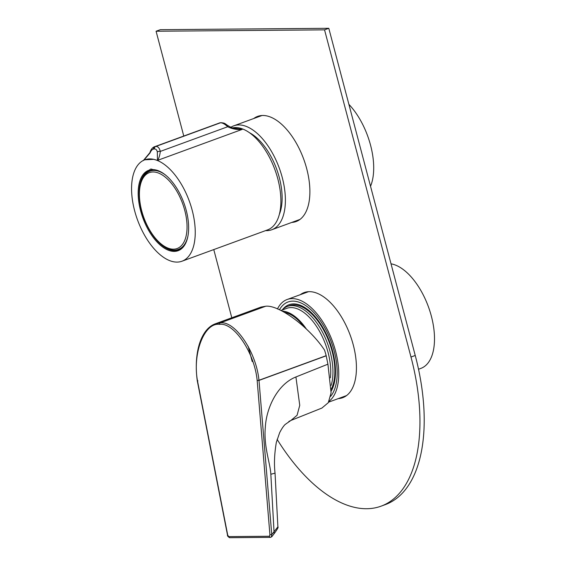 <?xml version="1.0" encoding="UTF-8"?>
<svg xmlns="http://www.w3.org/2000/svg" width="566" height="566" viewBox="0 0 566 566"><rect width="100%" height="100%" fill="white"/><g stroke="black" fill="none" stroke-linecap="round" stroke-linejoin="round"><path stroke-width="0.85" d="M329.051 401.273A55.327 28.222 -110.1 0 0 318.729 315.97A55.327 28.222 -110.1 0 0 287.111 299.513A55.327 28.222 -110.1 0 0 277.46 308.944M418.529 369.244L420.899 368.374A55.327 28.222 -110.1 0 0 434.299 333.289A55.327 28.222 -110.1 0 0 414.482 280.92A55.327 28.222 -110.1 0 0 391.028 263.827M282.632 309.503A49.794 25.399 69.9 0 1 306.496 308.647A49.794 25.399 69.9 0 1 317.469 319.521A49.794 25.399 69.9 0 1 334.06 383.939A49.794 25.399 69.9 0 1 331.202 391.106M279.448 309.793A52.688 26.878 69.9 0 1 288.837 301.72A52.688 26.878 69.9 0 1 328.881 336.062A52.688 26.878 69.9 0 1 330.608 396.356M282.109 310.048A48.74 24.862 69.9 0 1 287.464 306.404L289.375 305.697A48.74 24.862 69.9 0 1 325.245 333.112A48.74 24.862 69.9 0 1 331.252 389.203M287.464 306.404A48.74 24.862 69.9 0 1 321.651 330.629A48.74 24.862 69.9 0 1 331.152 385.361M280.913 310.479L286.729 308.35A47.155 24.055 69.9 0 1 317.526 327.926A47.155 24.055 69.9 0 1 330.403 377.862M282.158 311.102A47.155 24.055 69.9 0 1 306.383 329.037M284.457 312.34A46.101 23.517 69.9 0 1 304.154 326.943M265.588 230.61A55.327 28.222 -110.1 0 0 271.793 229.746A55.327 28.222 -110.1 0 0 279.279 168.088A55.327 28.222 -110.1 0 0 233.758 125.836A55.327 28.222 -110.1 0 0 230.893 127.265M370.539 186.271A55.327 28.222 -110.1 0 0 348.897 104.363M249.45 132.706A49.794 25.399 69.9 0 1 253.144 134.97A49.794 25.399 69.9 0 1 280.701 210.262A49.794 25.399 69.9 0 1 279.342 214.373M279.859 212.151A47.155 24.055 -110.1 0 0 281.012 208.974M254.212 135.748A47.155 24.055 -110.1 0 0 251.276 134.071M231.791 317.774L213.771 249.578M183.759 135.989L156.082 31.236L160.341 29.68L328.796 28.3L415.239 355.469A158.07 80.634 69.9 0 1 385.347 504.603L381.088 506.16A158.07 80.634 69.9 0 1 277.121 439.379M156.082 31.236L324.544 29.857L410.987 357.033A158.07 80.634 69.9 0 1 381.088 506.16M324.544 29.857L328.796 28.3M300.313 294.681A55.984 28.562 69.9 0 1 304.19 292.565A55.984 28.562 69.9 0 1 350.248 335.32A55.984 28.562 69.9 0 1 342.678 397.707A55.984 28.562 69.9 0 1 338.348 398.591M253.766 118.513A55.984 28.562 69.9 0 1 257.643 116.391A55.984 28.562 69.9 0 1 303.701 159.152A55.984 28.562 69.9 0 1 296.131 221.539A55.984 28.562 69.9 0 1 291.801 222.424M304.572 293.124A55.984 28.562 69.9 0 1 306.376 291.95M344.744 396.766A55.984 28.562 69.9 0 1 342.6 397.035M258.025 116.957A55.984 28.562 69.9 0 1 259.829 115.782M298.197 220.591A55.984 28.562 69.9 0 1 296.053 220.86M248.163 346.286L252.21 361.554M197.506 380.982L227.709 535.054L228.65 536.596L269.402 536.257L269.918 534.707L257.169 380.493L258.966 380.274C256.264 351.932 235.116 320.575 220.252 322.875A1.316 0.672 69.9 0 1 220.252 322.875L265.73 306.227L220.252 322.875A1.316 1.111 -89.2 0 0 219.481 324.346A1.316 1.118 -91.7 0 1 220.238 322.875L215.2 323.851L261.067 307.062L265.73 306.227C279.052 304.699 309.524 327.431 324.53 350.078A57.958 29.566 69.9 0 1 326.172 355.674A1.316 0.672 69.9 0 1 326.207 355.809L259.002 380.409L257.169 380.493C254.594 352.767 234.013 322.096 219.481 324.346C204.354 322.337 192.348 353.276 197.506 380.982L197.909 380.84M327.919 364.179L331.089 392.839L328.287 402.688L321.891 408.065L290.938 420.432L285.25 424.408C283.616 425.873 281.748 428.632 279.661 432.672L276.35 442.329C274.418 453.607 273.979 463.887 275.041 473.162L270.838 474.251C270.322 463.229 263.508 446.475 265.327 427.188C266.43 407.166 277.913 384.038 295.919 376.963L327.919 364.179L326.207 355.809M269.918 534.707L271.751 534.622L277.892 526.847L275.041 473.162M326.172 355.674L258.966 380.274A1.316 0.672 -110.1 0 1 259.002 380.409L271.751 534.622L271.347 536.908M277.892 526.847C278.621 526.974 277.496 529.083 274.517 533.179L271.822 536.695M227.709 535.054L227.511 535.096C227.228 535.825 227.978 536.695 229.761 537.7L229.761 537.7A1.316 1.118 89.5 0 1 228.65 536.596M269.402 536.257A1.316 1.118 89.5 0 0 270.513 537.367L229.761 537.7M232.697 127.944L242.29 129.359C237.168 129.904 232.308 129.027 227.709 126.734C224.872 124.074 222.452 122.758 220.457 122.794L155.777 146.474C157.942 146.361 159.449 148.009 160.312 151.405C159.796 155.572 158.848 158.572 157.468 160.404L153.726 159.343A54.011 27.55 -110.1 0 0 144.839 159.789A54.011 27.55 -110.1 0 0 142.561 160.857A54.011 27.55 -110.1 0 0 138.408 222.275A54.011 27.55 -110.1 0 0 181.969 261.223A54.011 27.55 -110.1 0 0 192.645 212.08A54.011 27.55 -110.1 0 0 157.32 160.461A54.011 27.55 -110.1 0 0 153.726 159.343L144.839 159.789M181.969 261.223L267.619 229.874A54.011 27.55 -110.1 0 0 278.288 180.724A54.011 27.55 -110.1 0 0 242.97 129.112A54.011 27.55 -110.1 0 0 232.47 127.874M163.984 173.875A42.153 21.501 -110.1 0 0 154.009 170.055L152.679 169.609A6.587 3.361 -110.1 0 0 150.499 169.177A6.587 3.361 -110.1 0 0 149.502 170.041L149.672 170.649A42.153 21.501 -110.1 0 0 149.445 170.727A42.153 21.501 -110.1 0 0 142.724 214.74M152.679 169.609A42.811 21.841 69.9 0 1 163.723 173.684A42.811 21.841 69.9 0 1 187.417 238.42A42.811 21.841 69.9 0 1 148.122 229.485A42.811 21.841 69.9 0 1 149.502 170.041M144.882 220.641A42.153 21.501 -110.1 0 0 178.424 249.896A42.153 21.501 -110.1 0 0 187.495 238.102M152.615 169.567L149.672 170.649M157.327 151.921A2.632 1.337 178.4 0 1 160.312 151.405L227.709 126.734L228.331 125.843C231.161 127.484 233.305 128.369 234.763 128.51L242.29 129.359L157.468 160.404L157.327 151.921C156.81 149.806 155.791 148.823 154.277 148.971L153.492 149.077C152.204 149.311 151.065 150.584 150.075 152.912L143.863 160.171M219.162 123.027L220.075 122.801A2.632 2.25 -97.8 0 1 220.082 122.801A2.632 2.25 -97.8 0 0 219.679 122.9L154.992 146.58A2.632 2.257 82.3 0 0 153.492 149.077M143.262 160.638L149.898 152.657A2.632 0.403 22.1 0 0 150.075 152.912M153.428 169.842A41.622 21.232 -110.1 0 0 152.926 170.012L149.983 171.095C145.002 173.083 141.719 177.625 140.127 184.714C139.01 189.865 138.911 195.716 139.823 202.253C143.007 228.431 164.232 255.429 178.594 249.266A41.622 21.232 -110.1 0 0 182.471 246.861A41.622 21.232 -110.1 0 0 187.962 235.958M410.987 357.033L415.239 355.469M274.121 533.292L270.838 474.251M290.938 420.432L297.086 415.267L299.747 405.32L295.919 376.963M154.277 148.971A2.632 2.25 82.2 0 1 155.777 146.474L220.457 122.794A2.632 2.257 -97.7 0 1 220.86 122.695L220.082 122.801M180.879 246.182A40.412 20.617 -110.1 0 0 168.265 179.854A40.412 20.617 -110.1 0 0 140.538 205.67A40.412 20.617 -110.1 0 0 180.879 246.182M165.725 175.212A41.622 21.232 -110.1 0 0 149.983 171.095M328.591 402.157L346.548 395.584M287.111 299.513L308.52 291.681M271.793 229.746L300.001 219.417M233.758 125.836L261.973 115.514M215.193 323.851C211.189 325.351 207.729 328.209 204.821 332.412C201.694 336.982 199.402 342.699 197.951 349.569C195.977 359.184 195.758 369.655 197.308 380.989L227.511 535.096M270.513 537.367L271.822 536.688M288.816 421.507A24.571 24.571 0 0 0 290.033 420.835M149.898 152.657C150.839 149.601 152.36 147.62 154.461 146.714L154.461 146.714M228.331 125.843C224.56 123.636 225.572 123.055 220.86 122.695M181.431 248.233L178.594 249.266"/></g></svg>
